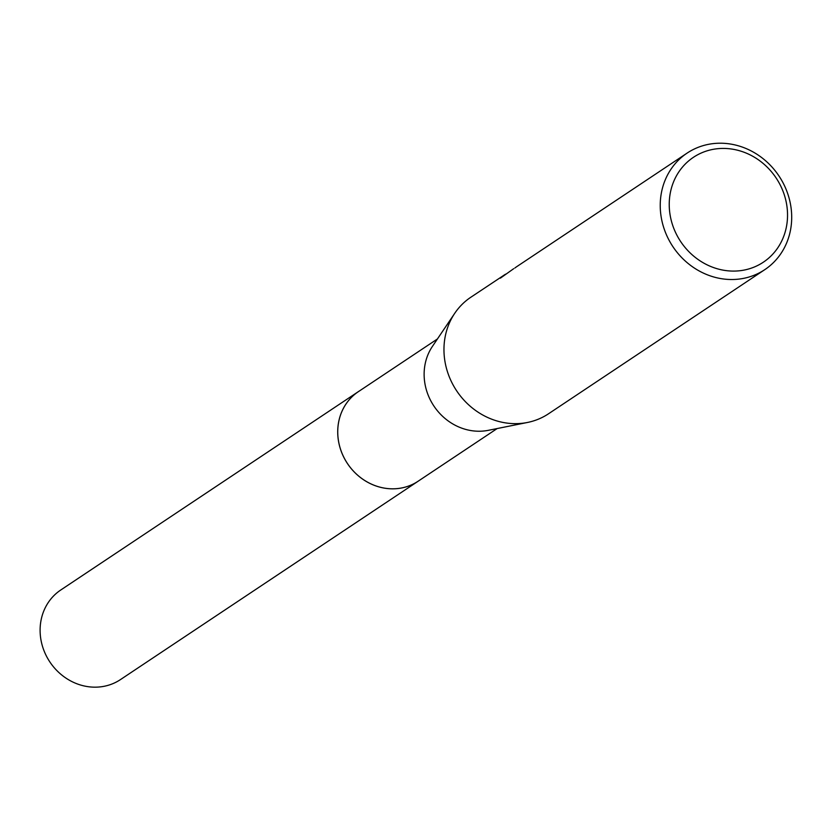 <?xml version="1.0" encoding="UTF-8"?>
<svg xmlns="http://www.w3.org/2000/svg" width="832" height="832" viewBox="0 0 832 832"><rect width="100%" height="100%" fill="white"/><g stroke="black" fill="none" stroke-linecap="round" stroke-linejoin="round"><path stroke-width="1.25" d="M497.141 428.563L418.122 481.218A53.83 48.984 -123.7 0 1 410.27 485.389A53.83 48.984 -123.7 0 1 344.968 459.42A53.83 48.984 -123.7 0 1 358.415 391.633L437.434 338.967M418.85 480.74A53.841 48.994 -123.7 0 1 410.27 485.399A53.841 48.994 -123.7 0 1 344.718 459.004A53.841 48.994 -123.7 0 1 359.143 391.144M764.806 269.641A70.023 63.721 -123.7 0 1 754.593 275.059A70.023 63.721 -123.7 0 1 669.635 241.28A70.023 63.721 -123.7 0 1 687.128 153.088A70.023 63.721 -123.7 0 1 697.341 147.67A70.023 63.721 -123.7 0 1 782.298 181.449A70.023 63.721 -123.7 0 1 764.806 269.641L548.527 413.774A70.023 63.721 -123.7 0 1 538.314 419.193A70.023 63.721 -123.7 0 1 527.509 422.458A70.023 63.721 -123.7 0 1 456.664 390.842A70.023 63.721 -123.7 0 1 454.75 313.279A70.023 63.721 -123.7 0 1 470.85 297.232L505.513 274.186M702.624 152.433A63.024 57.346 -123.7 0 1 781.633 187.938A63.024 57.346 -123.7 0 1 754.146 267.082A63.024 57.346 -123.7 0 1 675.137 231.566A63.024 57.346 -123.7 0 1 702.624 152.433M687.128 153.088L517.483 266.157A70.023 63.721 56.3 0 0 514.852 268.018L515.05 267.873M500.375 278.158L503.984 275.153M513.729 268.663L500.365 278.169M527.509 422.458L488.353 430.321A53.83 48.984 -123.7 0 1 433.888 406.016A53.83 48.984 -123.7 0 1 432.422 346.393L454.75 313.279M419.151 480.532A53.851 49.005 -123.7 0 1 418.122 481.239L120.484 679.578A53.83 48.984 -123.7 0 1 45.146 653.422A53.83 48.984 -123.7 0 1 60.778 589.992L358.394 391.622A53.851 49.005 -123.7 0 1 359.445 390.936M418.122 481.239A53.851 49.005 -123.7 0 1 342.763 455.073A53.851 49.005 -123.7 0 1 358.394 391.622"/></g></svg>
